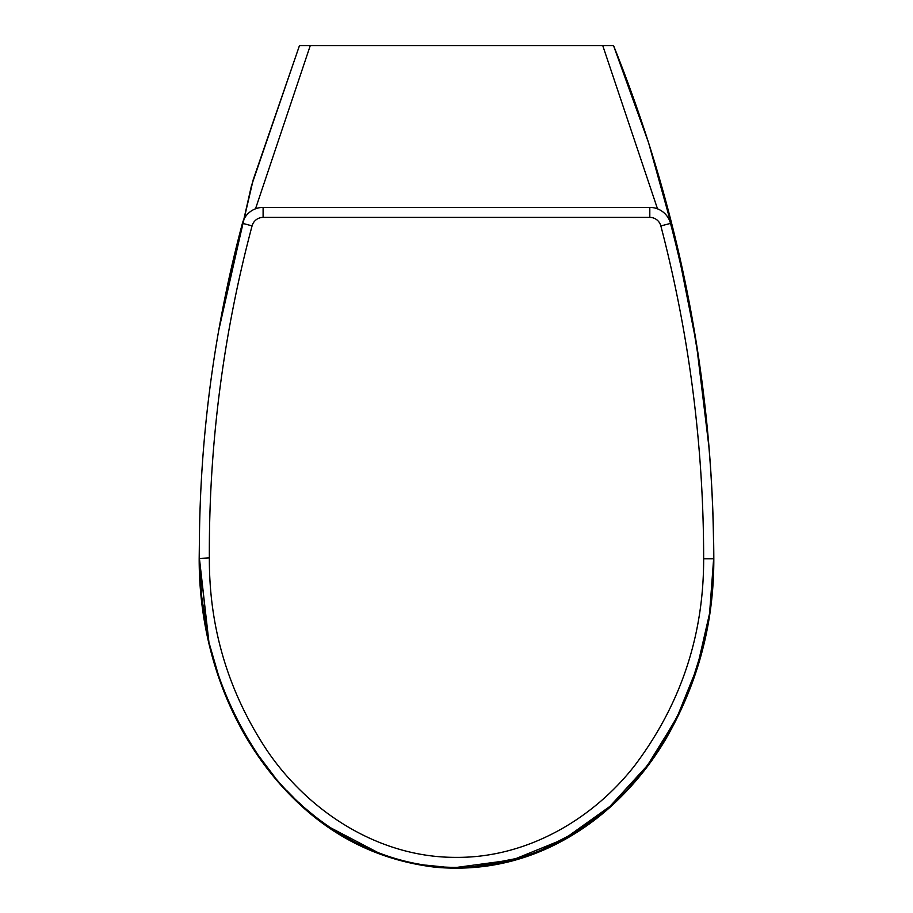 <?xml version="1.0" encoding="UTF-8"?>
<svg xmlns="http://www.w3.org/2000/svg" width="913" height="913" viewBox="0 0 913 913"><rect width="100%" height="100%" fill="white"/><g stroke="black" fill="none" stroke-linecap="round" stroke-linejoin="round"><path stroke-width="1.37" d="M613.502 45.65L602.763 45.65L613.536 45.65L648.607 142.85L676.305 242.504L696.425 343.859L708.887 446.571M457.093 867.35L512.786 859.863L564.531 838.796L609.941 806.384L647.431 765.459L676.556 718.417L697.235 667.232L709.572 613.456L713.635 558.756L711.159 601.416M221.026 317.724L253.232 179.678L299.464 45.65L310.249 45.65L299.51 45.65M200.757 590.814L208.917 642.124L199.365 557.934L208.586 640.664M256.131 752.175L262.419 761.202M252.079 225.876L242.424 223.297A1273.475 1273.475 0 0 0 199.365 557.934C199.045 629.125 218.527 694.702 257.82 754.674C301.13 819.577 375.391 867.818 456.272 867.35C529.905 867.943 599.213 827.692 642.9 771.314C690.239 708.168 713.818 637.32 713.635 558.767L703.649 558.767C703.763 635.265 680.893 704.049 635.06 765.105C592.822 819.589 526.402 857.935 456.283 857.364C379.26 857.821 308.023 811.84 266.071 749.025C227.988 690.958 209.077 627.254 209.351 557.911A1263.489 1263.489 0 0 1 252.079 225.876A11.413 11.413 0 0 1 263.104 217.397L649.805 217.397L649.805 207.411A21.41 21.41 0 0 1 670.519 223.4A21.41 21.41 0 0 0 649.805 207.411L263.104 207.411A21.41 21.41 0 0 0 242.424 223.297A21.41 21.41 0 0 1 263.104 207.411A21.41 21.41 0 0 0 242.424 223.297A1273.475 1273.475 0 0 0 199.365 557.934L199.182 558.459C198.886 647.066 230.909 737.704 295.207 800.062C334.523 838.408 381.36 860.811 435.729 867.27C480.66 871.162 522.955 862.329 562.625 840.77C581.798 830.271 599.327 817.523 615.214 802.504C634.934 783.799 651.734 762.754 665.611 739.37C697.806 683.723 713.875 623.716 713.818 559.338C713.224 381.702 679.808 210.469 613.57 45.65M255.514 208.803L310.249 45.65L602.763 45.65L657.508 208.849M199.365 558.562L202.172 604.258M209.214 643.357L219.029 677.161M228.159 700.693L231.16 707.449M231.982 709.218L237.003 719.547M244.273 733.036L257.82 754.674L274.824 777.157L257.82 754.674L244.285 733.036L257.786 754.617M286.75 790.567L293.86 797.802M298.665 802.39L302.26 805.688M305.992 808.986L314.357 815.925M330.129 827.52L352.897 841.204L330.129 827.52L378.222 852.708L368.247 848.611L378.233 852.708M425.778 865.136L443.752 866.973M474.463 866.585L519.885 857.832L533.489 853.187L519.885 857.832L474.486 866.585L519.885 857.832L533.489 853.187M550.345 846.031L540.953 850.22L550.334 846.043M564.93 838.533L583.909 826.767L564.919 838.533M607.042 808.941L608.492 807.674M615.499 801.283L618.135 798.761M619.368 797.563L623.065 793.854M630.187 786.298L638.963 776.164M652.316 758.737L678.382 714.719L682.125 706.776M689.908 688.231L702.702 647.751M633.165 207.411L279.663 207.411M702.736 647.614L690 688.014L702.736 647.614M681.965 707.141L678.382 714.719L652.304 758.749L678.382 714.719L681.965 707.141M443.729 866.962L425.755 865.136L443.729 866.962M219.04 677.206L209.203 643.311L219.04 677.206M712.768 584.08L711.809 595.39M606.483 809.42L575.281 832.405L540.953 850.22M274.813 777.146L257.82 754.674M713.635 558.767A1325.242 1325.242 0 0 0 670.519 223.4L660.852 225.933A1315.256 1315.256 0 0 1 703.649 558.767M209.351 557.911L199.182 558.459L199.513 531.206M649.805 217.397A11.413 11.413 0 0 1 660.852 225.933M263.104 217.397L263.104 207.411M299.441 45.65L251.429 185.818L218.732 330.335"/></g></svg>
